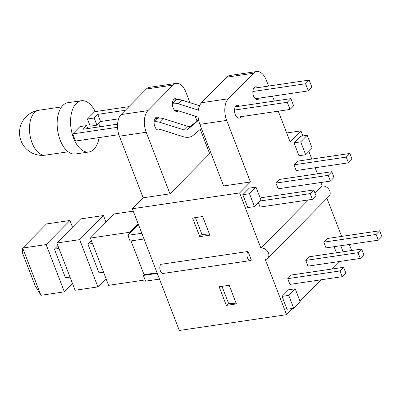 <?xml version="1.0" encoding="UTF-8"?>
<svg xmlns="http://www.w3.org/2000/svg" width="402" height="402" viewBox="0 0 402 402"><rect width="100%" height="100%" fill="white"/><g stroke="black" fill="none" stroke-linecap="round" stroke-linejoin="round"><path stroke-width="0.6" d="M228.482 303.198L226.321 305.389L219.135 286.772L229.19 285.289L236.376 303.907L228.482 303.198L221.979 286.355M209.849 235.165L201.955 234.456L199.794 236.647L192.608 218.025L202.663 216.542L209.849 235.165L199.794 236.647M248.029 251.486L251.345 260.079A4.859 2.658 -98.4 0 1 250.396 260.586A4.859 2.658 -98.4 0 1 247.245 257.094A4.859 2.658 -98.4 0 1 248.029 251.486L160.875 264.325A4.859 2.658 81.6 0 0 160.091 269.938A4.859 2.658 81.6 0 0 163.242 273.43L250.396 260.586M195.452 217.608L201.955 234.456M176.307 83.375L149.494 87.324A16.196 8.869 81.6 0 0 146.328 89.028L173.141 85.073A16.196 8.869 -98.4 0 1 176.307 83.375A16.196 8.869 -98.4 0 1 185.88 92.098L189.965 102.681M200.266 129.374L209.648 153.68L169.981 193.839L143.162 197.789L132.343 208.744L179.317 330.479L286.581 314.676L265.305 259.536A6.477 5.01 44.6 0 0 267.707 258.36L329.007 196.297A6.477 5.01 -135.4 0 0 329.002 189.488A6.477 5.01 -135.4 0 0 322.188 186.015L315.052 193.241M143.162 197.789L119.399 136.208L146.212 132.253A16.196 8.869 -98.4 0 1 147.901 110.63L173.141 85.073M147.901 110.63L121.082 114.58A16.196 8.869 81.6 0 0 119.399 136.208M121.082 114.58L146.328 89.028M159.926 129.328A6.477 3.548 -98.4 0 1 158.664 130.007A6.477 3.548 -98.4 0 1 154.458 125.349A6.477 3.548 -98.4 0 1 155.509 117.866A6.477 3.548 -98.4 0 1 156.775 117.188A6.477 3.548 -98.4 0 1 159.006 118.098M178.247 110.781A6.477 3.548 -98.4 0 1 176.98 111.46A6.477 3.548 -98.4 0 1 172.78 106.801A6.477 3.548 -98.4 0 1 173.825 99.324A6.477 3.548 -98.4 0 1 175.091 98.641A6.477 3.548 -98.4 0 1 177.327 99.555M169.981 193.839L146.212 132.253M195.156 116.128L197.01 120.942M132.343 208.744L239.607 192.935L250.426 181.985L223.612 185.935L199.849 124.354L226.663 120.399A16.196 8.869 -98.4 0 1 228.351 98.776L201.533 102.726A16.196 8.869 81.6 0 0 199.849 124.354M206.231 144.826L207.668 144.614M133.273 211.15L114.178 213.964L90.38 238.059L129.931 232.23L130.208 232.949L127.866 235.321L141.805 233.266M127.866 235.321L130.077 241.049L144.017 238.994M131.027 240.909L144.062 274.692L157.051 272.777M144.062 274.692L143.338 275.42L157.282 273.37M72.521 283.591L64.37 291.842L46.129 244.577L22.668 248.039L40.904 295.299L35.044 285.475L22.331 252.536L22.668 248.039L46.466 223.944L69.933 220.487L72.506 227.155M40.904 295.299L64.37 291.842M91.395 240.697L87.932 244.205L98.987 272.847L103.545 272.174M87.932 244.205L92.49 243.532M106.043 278.651L97.887 286.902L79.651 239.642L103.455 215.547L106.027 222.216M90.38 238.059L108.615 285.325L145.087 279.948M79.651 239.642L56.858 242.999L80.661 218.904L103.455 215.547M129.931 232.23L138.182 223.879M56.858 242.999L75.094 290.259L97.887 286.902M57.878 245.637L54.411 249.145L65.466 277.787L70.023 277.114M54.411 249.145L58.968 248.471M46.129 244.577L69.933 220.487M143.338 275.42L145.549 281.149L159.493 279.099M130.208 232.949L138.459 224.592M226.778 77.174L253.592 73.219A16.196 8.869 -98.4 0 1 256.757 71.521L229.939 75.47A16.196 8.869 81.6 0 0 226.778 77.174L201.533 102.726M256.757 71.521A16.196 8.869 -98.4 0 1 266.33 80.244L268.581 86.073M286.676 132.972L300.912 130.876L290.093 141.826L278.269 111.178M274.365 101.063L272.481 96.184M253.592 73.219L228.351 98.776M226.663 120.399L250.426 181.985M308.45 199.925L260.883 248.079L239.607 192.935M300.912 130.876L302.862 135.931M308.877 151.514L311.791 159.066M315.138 167.745L317.485 173.82M320.836 182.503L322.188 186.015M240.964 116.675A6.477 3.548 -98.4 0 1 239.11 118.153A6.477 3.548 -98.4 0 1 234.909 113.495A6.477 3.548 -98.4 0 1 235.954 106.012A6.477 3.548 -98.4 0 1 237.22 105.334A6.477 3.548 -98.4 0 1 239.426 106.213M259.285 98.128A6.477 3.548 -98.4 0 1 257.431 99.606A6.477 3.548 -98.4 0 1 253.225 94.947A6.477 3.548 -98.4 0 1 254.275 87.47A6.477 3.548 -98.4 0 1 255.541 86.787A6.477 3.548 -98.4 0 1 257.742 87.666M330.419 181.091L278.129 188.794L275.918 183.066L279.526 179.418L331.816 171.709L334.027 177.438L330.419 181.091L328.208 175.362L331.816 171.709M312.389 199.342L310.178 193.613L313.786 189.965L315.997 195.694L312.389 199.342L260.099 207.05L258.391 202.628M260.456 198.719L261.496 197.668L313.786 189.965M348.454 162.835L296.158 170.543L293.947 164.815L297.555 161.162L349.846 153.458L352.057 159.187L348.454 162.835L346.243 157.107L349.846 153.458M305.676 154.755L298.972 155.74L294.003 142.851L300.49 136.283L307.193 135.293L312.168 148.182L305.676 154.755L300.706 141.866L307.193 135.293M254.471 206.593L247.768 207.583L242.793 194.694L249.285 188.121L255.989 187.131L260.963 200.025L254.471 206.593L249.496 193.704L255.989 187.131M326.957 198.372L341.635 236.401M260.883 248.079A6.477 5.01 44.6 0 1 267.697 251.551A6.477 5.01 44.6 0 1 267.707 258.36M236.376 303.907L226.321 305.389M275.918 183.066L328.208 175.362M376.081 234.446L379.689 230.798L381.9 236.527L378.292 240.175L376.081 234.446L323.791 242.15L327.399 238.502L379.689 230.798M323.791 242.15L326.002 247.878L378.292 240.175M340.022 270.953L343.63 267.305L345.841 273.033L342.233 276.682L340.022 270.953L287.731 278.661L291.334 275.008L343.63 267.305M287.731 278.661L289.942 284.39L342.233 276.682M358.051 252.702L361.659 249.049L363.87 254.778L360.262 258.431L358.051 252.702L305.761 260.406L309.369 256.752L361.659 249.049M305.761 260.406L307.972 266.134L360.262 258.431M259.988 201.01L310.178 193.613M293.947 164.815L346.243 157.107M288.736 295.39L295.224 288.822L300.199 301.711L293.706 308.279L288.736 295.39L282.033 296.38L288.52 289.807L295.224 288.822M282.033 296.38L287.003 309.269L293.706 308.279M294.003 142.851L300.706 141.866M349.313 244.446L351.408 249.868L350.609 250.677M343.117 251.783L340.77 245.702M336.414 252.768L334.067 246.692M242.793 194.694L249.496 193.704M339.057 261.556L331.63 269.074M321.022 279.807L299.972 301.118M292.762 308.419L286.581 314.676M293.641 105.791L290.038 109.444L287.274 102.284L290.877 98.631L293.641 105.791M236.909 117.273L290.038 109.444M235.366 106.811L290.877 98.631M234.547 110.053L287.274 102.284M154.921 118.665L158.137 118.188A13.768 10.653 44.6 0 1 163.674 118.706L187.372 126.198A5.668 4.387 -135.4 0 0 191.533 125.59L198.513 119.67M154.097 121.906L154.534 121.841A13.768 10.653 44.6 0 1 160.071 122.359L183.769 129.851A5.668 4.387 -135.4 0 0 187.925 129.238L198.613 120.173M156.458 129.127L157.298 129.002A5.668 4.387 44.6 0 1 159.574 129.213L183.272 136.71A13.768 10.653 -135.4 0 0 193.372 135.218L201.412 128.404M311.962 87.249L308.354 90.897L305.59 83.737L309.198 80.083L311.962 87.249M255.23 98.726L308.354 90.897M253.687 88.264L309.198 80.083M252.863 91.505L305.59 83.737M174.78 110.58L175.614 110.455A5.668 4.387 44.6 0 1 177.895 110.671L198.126 117.067M173.237 100.118L176.458 99.646A13.768 10.653 44.6 0 1 181.995 100.163L199.563 105.716M172.413 103.359L172.85 103.294A13.768 10.653 44.6 0 1 178.387 103.811L198.286 110.103M95.279 111.605A25.914 14.191 81.6 0 0 81.31 100.736A25.914 14.191 81.6 0 0 71.048 128.444A25.914 14.191 81.6 0 0 88.867 152.011A25.914 14.191 81.6 0 0 99.108 137.574M99.43 126.841A25.914 14.191 81.6 0 0 98.937 123.133M125.313 110.299L97.766 114.359L94.158 118.012L87.455 118.997L94.671 111.696L128.921 106.651M87.455 118.997L90.219 126.158L96.922 125.173L100.53 121.52L118.605 118.856M117.555 127.288L72.742 133.891L79.958 126.59L86.661 125.605L83.053 129.253L117.585 124.168M72.742 133.891L75.506 141.052L118.861 134.665M81.31 100.736L67.903 102.711A25.914 14.191 81.6 0 0 57.642 130.419A25.914 14.191 81.6 0 0 75.455 153.986L88.867 152.011M86.661 125.605L87.797 128.555M97.766 114.359L100.53 121.52M96.922 125.173L94.158 118.012M187.925 129.238L191.533 125.59M183.769 129.851L187.372 126.198M160.071 122.359L163.674 118.706M154.534 121.841L158.137 118.188M178.387 103.811L181.995 100.163M172.85 103.294L176.458 99.646M45.486 155.132A22.678 22.678 0 0 1 21.025 140.861A22.678 22.678 0 0 1 38.878 110.264A22.678 12.417 81.6 0 0 32.085 142.921A22.678 12.417 81.6 0 0 45.486 155.132L68.189 151.785M38.878 110.264L61.576 106.917"/></g></svg>
